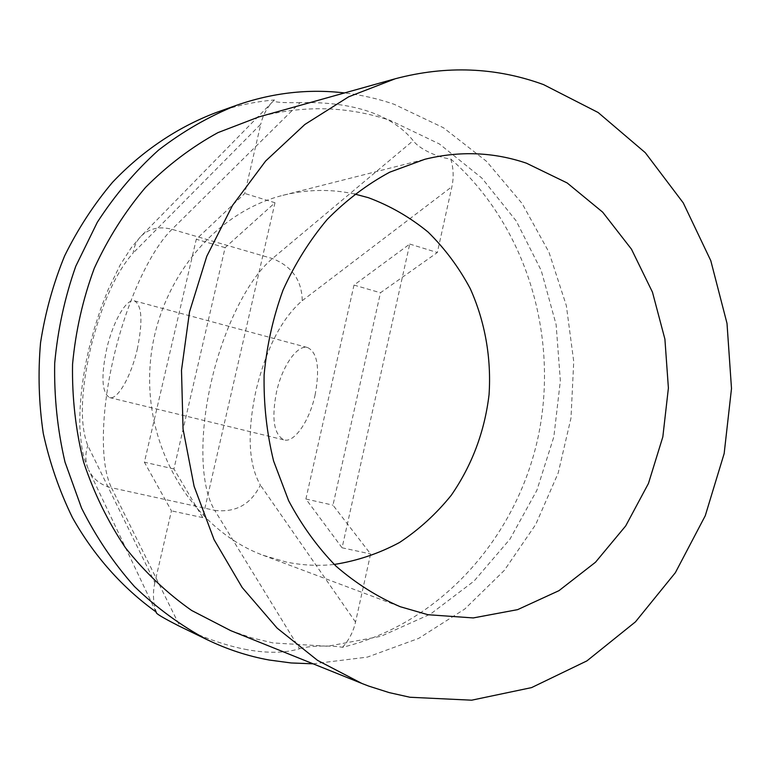 <?xml version="1.0" encoding="UTF-8"?>
<svg xmlns="http://www.w3.org/2000/svg" width="770" height="770" viewBox="0 0 770 770"><rect width="100%" height="100%" fill="white"/><g stroke="black" fill="none" stroke-linecap="round" stroke-linejoin="round"><path stroke-width="0.58" stroke-dasharray="3.85 2.89" d="M315.065 395.135C320.031 368.281 317.548 352.419 307.605 347.559C297.172 344.334 282.07 366.462 276.497 392.084C271.367 418.745 273.889 434.684 284.063 439.911C294.063 443.058 309.386 421.421 315.065 395.135M137.233 349.436C142.951 321.388 142.007 305.19 134.384 300.858C126.28 298.25 112.824 322.033 106.722 348.772C100.899 376.549 101.852 392.825 109.6 397.589C117.348 400.236 130.987 376.934 137.233 349.436M354.652 194.021C330.936 188.862 307.018 189.305 282.898 195.33C212.058 213.001 154.318 285.766 149.919 368.522C145.193 451.258 194.598 529.924 263.061 555.266L286.276 562.033C302.244 565.334 318.231 566.143 334.238 564.458M230.682 630.62L251.646 637.849L273.013 642.931L327.712 646.242L381.044 636.261L430.546 614.037L474.089 581.042L509.971 539.125L536.882 490.307L553.861 436.763L560.358 380.765L556.113 324.594L541.252 270.568L516.227 220.98L481.866 178.072L439.41 143.961L390.515 120.553C347.896 106.154 304.054 104.932 258.989 116.876M247.343 649.726C226.736 645.905 204.281 638.157 179.968 626.482L111.496 487.747L214.743 510.366L299.549 648.744C285.247 653.066 267.844 653.393 247.343 649.726M313.111 663.817L367.415 657.099L418.649 638.397L464.82 608.993L504.283 570.426L535.728 524.466L558.192 473.021L570.984 418.043L573.737 361.563L566.345 305.623L548.991 252.262L522.127 203.521L486.563 161.382L443.414 127.733L394.173 104.297C378.099 98.752 361.563 94.97 344.565 92.939M155.992 611.9L88.579 469.777C93.122 479.19 100.764 485.177 111.496 487.747C99.494 463.704 101.168 410.006 113.835 356.731C126.261 303.409 149.38 251.501 171.97 229.316L300.127 102.631C326.586 102.015 349.542 104.99 368.984 111.554C388.272 118.243 403.008 127.945 413.182 140.66L272.407 258.566C247.478 279.298 223.233 329.425 211.365 381.458C199.238 433.433 199.825 486.274 214.743 510.366C235.668 512.839 250.876 504.408 260.366 485.061C248.441 464.368 246.987 432.836 256.006 390.467C266.314 348.31 281.724 318.385 302.244 300.675C301.84 280.251 291.888 266.218 272.407 258.566L171.97 229.316C159.477 226.034 149.062 228.421 140.746 236.467C136.54 240.952 134.009 246.458 133.172 252.983C115.693 272.619 101.496 304.439 90.571 348.425C80.638 392.546 79.714 424.944 87.799 445.589L154.876 582.621L171.45 510.847L144.394 462.212L196.283 239.258L244.764 193.463L260.751 124.23L133.172 252.983M300.127 102.631C280.136 102.939 271.579 102.054 274.457 99.965C254.456 101.669 234.744 105.971 215.321 112.853M178.823 625.923L179.968 626.482M154.876 582.621C152.585 592.91 153.076 602.756 156.349 612.14M274.457 99.965L272.57 101.823C266.776 107.983 262.83 115.452 260.751 124.23M274.986 202.731L202.731 517.623L173.924 468.94L225.119 247.632L274.986 202.731L244.764 193.463M202.731 517.623L171.45 510.847M299.549 648.744C309.646 645.375 332.265 645.443 342.486 647.291C440.267 623.719 516.381 537.941 538.086 437.206C559.53 336.326 526.314 225.6 450.748 158.976C440.604 158.091 420.228 150.237 413.182 140.66M342.486 647.291C348.954 640.188 353.305 631.775 355.528 622.064L370.601 553.967L332.977 505.168L380.467 292.764L437.331 252.531L451.894 186.715C453.896 177.35 453.511 168.11 450.748 158.976M342.082 547.788L305.892 498.999L354.007 285.083L409.736 244.061L342.082 547.788L370.601 553.967M409.736 244.061L437.331 252.531M354.007 285.083L380.467 292.764M305.892 498.999L332.977 505.168M173.924 468.94L144.394 462.212M225.119 247.632L196.283 239.258M302.244 300.675L451.894 186.715M355.528 622.064L260.366 485.061M272.57 101.823L140.746 236.467L131.314 247.651L120.159 265.015L108.156 289.616L100.851 308.385L94.421 328.232L88.993 348.685C82.342 376.982 79.3 403.153 79.859 427.186C81.716 454.627 84.334 459.036 88.579 469.777C85.229 462.106 84.969 454.05 87.799 445.589M134.384 300.858L307.605 347.559M395.299 78.742L394.336 79.012M361.977 683.5L361.053 683.125M263.061 555.266L400.217 606.712M282.898 195.33L424.867 159.274M109.6 397.589L284.063 439.911"/><path stroke-width="1.16" d="M427.947 614.71L473.242 617.935L517.613 609.648L558.962 590.667L595.499 562.235L625.702 525.92L648.436 483.483L662.835 436.86L668.399 388.051L664.905 339.127L652.46 292.157L631.467 249.182L602.679 212.164L567.182 182.962L526.42 163.182C493.483 152.017 459.632 150.718 424.867 159.274L389.668 172.21C367.049 184.434 346.231 200.181 327.212 219.44C309.569 240.49 294.833 264.062 283.014 290.175C273.109 317.336 266.815 345.547 264.12 374.807C263.581 404.192 266.747 432.923 273.6 461.018L288.635 500.702C301.744 525.361 317.567 547.21 336.115 566.248C355.904 583.371 377.271 596.856 400.217 606.712L427.947 614.71M334.238 564.458C357.145 560.858 378.898 553.543 399.476 542.523C419.034 529.596 436.311 513.831 451.297 495.226C472.029 465.186 484.619 431.672 489.056 394.683C491.481 358.069 485.052 321.591 470.249 288.635C458.949 267.45 444.896 248.604 428.12 232.088C409.986 217.227 390.053 205.754 368.32 197.669L354.652 194.021M543.562 84.613C495.861 67.211 446.436 65.257 395.299 78.742L348.627 96.828L304.872 124.461L265.65 161.007L232.492 205.446L206.755 256.343L189.507 311.956L181.499 370.255L183.048 429.083L194.088 486.255L214.079 539.674L242.155 587.481L277.123 628.118L317.577 660.39L361.977 683.5L368.714 686.089L389.187 692.605L409.948 697.254L471.654 700.19L531.56 687.61L586.923 660.881L635.471 621.842L675.367 572.678L705.262 515.736L724.166 453.511L731.5 388.532L727.005 323.381L710.777 260.645L683.26 202.895L645.299 152.701L598.146 112.516L543.562 84.613M394.336 79.012L258.989 116.876L217.948 132.623C191.643 147.06 167.475 165.358 145.434 187.514C125 211.644 107.954 238.546 94.306 268.23C82.881 299.078 75.633 331.09 72.553 364.258C71.966 397.561 75.662 430.17 83.632 462.087C93.93 493.089 107.916 521.704 125.577 547.932C145.049 572.38 167.061 593.218 191.624 610.456L230.682 630.62L361.053 683.125M344.565 92.939C308.347 88.666 272.301 92.795 236.448 105.317C208.901 116.376 182.904 131.323 158.476 150.16C135.299 171.065 114.913 195.099 97.318 222.26L75.787 266.218C64.757 297.509 57.731 329.858 54.699 363.276C54.044 396.82 57.471 429.747 64.998 462.058L81.562 508.113C96.067 537.046 113.691 563.168 134.432 586.499C156.647 607.896 180.844 625.615 207.005 639.629C227.102 649.351 247.825 656.146 269.173 660.025L291.127 662.96L313.111 663.817M236.448 105.317L215.321 112.853C177.35 127.406 142.219 150.959 112.507 182.317C93.796 204.531 77.837 229.037 64.641 255.842C53.236 283.668 45.209 312.649 40.541 342.766C37.903 373.171 38.818 403.384 43.274 433.404C49.723 462.924 59.434 490.962 72.39 517.507C93.911 555.863 122.642 588.049 156.349 612.14L156.262 612.468C155.684 613.449 163.202 617.935 178.823 625.923L207.005 639.629M156.262 612.458L155.992 611.9"/></g></svg>
